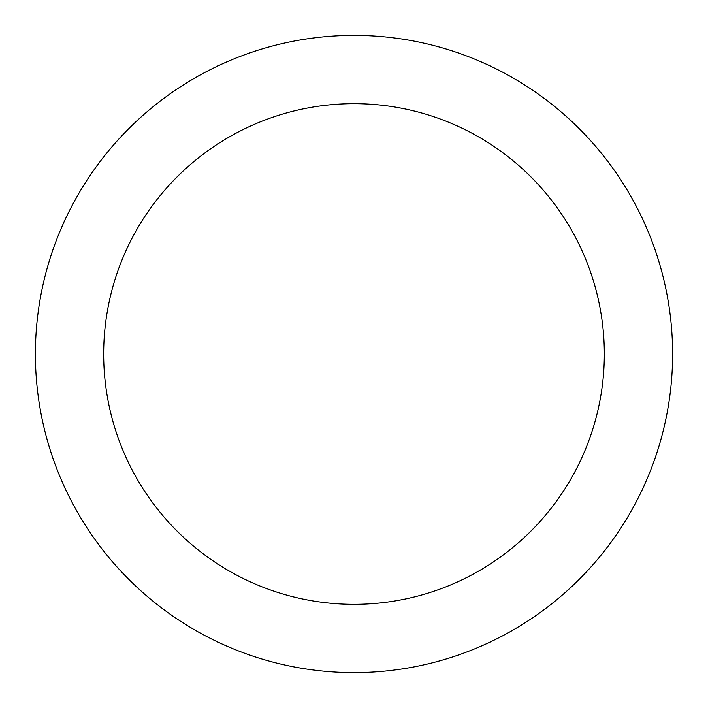 <?xml version="1.0" encoding="UTF-8"?>
<svg xmlns="http://www.w3.org/2000/svg" width="708" height="708" viewBox="0 0 708 708"><rect width="100%" height="100%" fill="white"/><g stroke="black" fill="none" stroke-linecap="round" stroke-linejoin="round"><path stroke-width="1.06" d="M354 103.669A250.331 250.331 0 0 1 604.331 354A250.331 250.331 0 0 1 354 604.331A250.331 250.331 0 0 1 103.669 354A250.331 250.331 0 0 1 354 103.669M354 35.4A318.6 318.6 0 0 1 672.6 354A318.6 318.6 0 0 1 354 672.6A318.6 318.6 0 0 1 35.4 354A318.6 318.6 0 0 1 354 35.4"/></g></svg>
